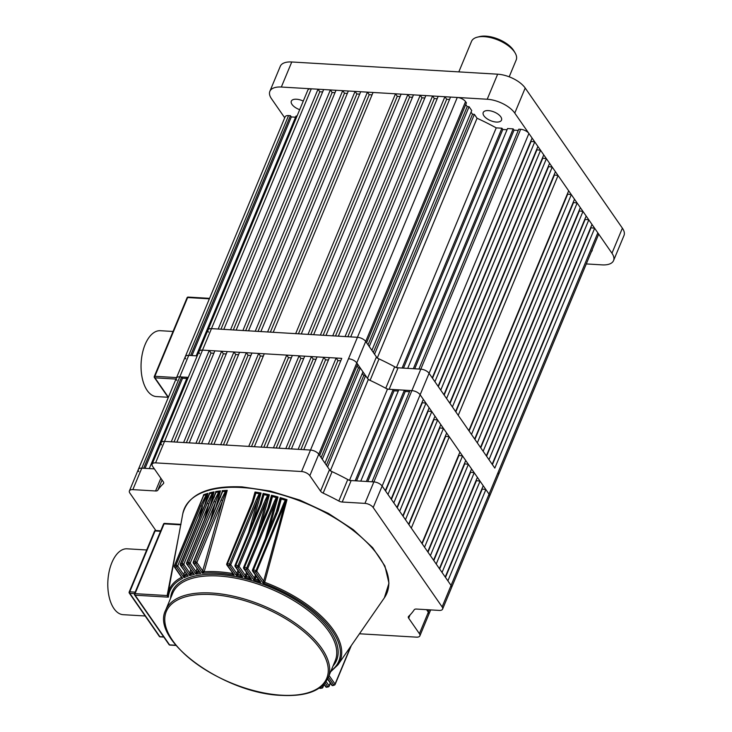 <?xml version="1.0" encoding="UTF-8"?>
<svg xmlns="http://www.w3.org/2000/svg" width="732" height="732" viewBox="0 0 732 732"><rect width="100%" height="100%" fill="white"/><g stroke="black" fill="none" stroke-linecap="round" stroke-linejoin="round"><path stroke-width="1.1" d="M410.002 615.017L408.676 618.201L419.399 633.665A6.597 3.12 -157.4 0 1 419.875 635.87A6.597 3.12 -157.4 0 1 416.435 637.151L359.467 633.775M155.825 530.517L129.884 493.112A6.597 3.12 -157.4 0 1 129.408 490.916A6.597 3.12 -157.4 0 1 132.849 489.626L155.568 490.971L160.866 478.261M155.577 462.871A6.597 3.12 -157.4 0 0 152.137 464.161L307.843 90.1A6.597 3.12 22.6 0 1 311.283 88.81L211.457 328.641A6.597 3.12 -157.4 0 0 208.007 329.931A6.597 3.12 22.6 0 1 211.457 328.641L202.517 350.116A6.597 3.12 -157.4 0 0 199.067 351.406A6.597 3.12 22.6 0 1 202.517 350.116L164.517 441.396A6.597 3.12 -157.4 0 0 161.077 442.686A6.597 3.12 22.6 0 1 164.517 441.396L155.577 462.871L301.566 471.527L310.505 450.052A6.597 3.12 22.6 0 1 318.768 454.206L329.492 469.669A4.401 2.077 -157.4 0 0 332.09 471.655A141.88 67.042 22.6 0 1 347.755 479.533A4.401 2.077 -157.4 0 0 351.159 480.558L342.219 502.033A4.401 2.077 22.6 0 1 338.815 501.008L347.755 479.533M311.283 88.81L318.017 89.213L218.191 329.043L211.457 328.641L357.445 337.296A6.597 3.12 22.6 0 1 365.707 341.451L356.768 362.926L357.646 364.197L319.655 455.478L318.768 454.206A6.597 3.12 -157.4 0 0 310.505 450.052L303.771 449.649L341.762 358.369L202.517 350.116L209.251 350.518L171.251 441.799L164.517 441.396L310.505 450.052L348.496 358.772A6.597 3.12 22.6 0 1 356.768 362.926L367.491 378.389L376.431 356.914A4.401 2.077 -157.4 0 0 379.02 358.9A141.88 67.042 22.6 0 1 394.685 366.778A4.401 2.077 -157.4 0 0 398.089 367.803L389.15 389.278A4.401 2.077 22.6 0 1 385.746 388.253L394.685 366.778M373.201 507.532A6.597 3.12 -157.4 0 0 364.939 503.378L520.644 129.317A6.597 3.12 22.6 0 1 528.907 133.48L429.08 373.302A6.597 3.12 -157.4 0 0 420.808 369.148A6.597 3.12 22.6 0 1 429.08 373.302L420.141 394.777A6.597 3.12 -157.4 0 0 411.869 390.623A6.597 3.12 22.6 0 1 420.141 394.777L382.141 486.057A6.597 3.12 -157.4 0 0 373.878 481.903A6.597 3.12 22.6 0 1 382.141 486.057L373.201 507.532L442.119 606.91L451.058 585.435A6.597 3.12 22.6 0 1 451.543 587.64A6.597 3.12 -157.4 0 0 451.058 585.435L489.058 494.155A6.597 3.12 22.6 0 1 489.534 496.36A6.597 3.12 -157.4 0 0 489.058 494.155L497.998 472.68A6.597 3.12 22.6 0 1 498.474 474.885A6.597 3.12 -157.4 0 0 497.998 472.68L597.824 232.849A6.597 3.12 22.6 0 1 598.309 235.054L442.595 609.116A6.597 3.12 -157.4 0 0 442.119 606.91M382.141 486.057L451.058 585.435L447.883 580.851L485.874 489.571L489.058 494.155L420.141 394.777L423.316 399.37L385.325 490.641L382.141 486.057M419.399 633.665L428.339 612.19A6.597 3.12 22.6 0 1 428.815 614.395A6.597 3.12 -157.4 0 0 428.339 612.19L426.582 609.655M129.408 490.916L138.348 469.432A6.597 3.12 22.6 0 1 141.788 468.151L154.37 468.892L149.282 468.59L187.273 377.319L188.261 377.373L179.788 376.87A6.597 3.12 -157.4 0 0 176.348 378.16A6.597 3.12 22.6 0 1 179.788 376.87L141.788 468.151A6.597 3.12 -157.4 0 0 138.348 469.432A6.597 3.12 -157.4 0 0 138.824 471.637M389.15 389.278L411.869 390.623L410.002 390.513L372.002 481.793L373.878 481.903L351.159 480.558M442.595 609.116A6.597 3.12 -157.4 0 1 439.154 610.406L416.444 609.061A4.401 2.077 22.6 0 0 414.23 609.756A141.88 67.042 22.6 0 1 408.612 616.362A4.401 2.077 22.6 0 0 408.355 616.728A4.401 2.077 22.6 0 0 408.676 618.201M364.939 503.378L342.219 502.033M332.09 471.655L323.151 493.13A141.88 67.042 22.6 0 1 338.815 501.008M323.151 493.13A4.401 2.077 22.6 0 1 320.552 491.145L329.492 469.669M457.271 97.466L357.445 337.296L350.701 336.894L450.537 97.063L457.271 97.466A6.597 3.12 22.6 0 1 465.534 101.62L466.421 102.892L366.586 342.722L365.707 341.451A6.597 3.12 -157.4 0 0 357.445 337.296L348.496 358.772A6.597 3.12 -157.4 0 1 356.768 362.926L309.828 475.681L320.552 491.145M309.828 475.681A6.597 3.12 -157.4 0 0 301.566 471.527M152.137 464.161A6.597 3.12 -157.4 0 0 152.613 466.366L163.337 481.83A4.401 2.077 22.6 0 1 163.657 483.294A4.401 2.077 22.6 0 1 163.401 483.66L163.73 482.855M162.065 479.991L157.783 490.275A141.88 67.042 22.6 0 1 163.401 483.66M157.783 490.275A4.401 2.077 22.6 0 1 155.568 490.971M429.318 609.82L428.339 612.19L427.451 610.918L427.945 609.738M366.393 481.464L360.775 481.125L398.766 389.845L404.384 390.183L366.393 481.464M362.953 371.847L360.3 368.022L322.309 459.303L324.953 463.118L362.953 371.847M368.297 379.551L365.607 375.662L327.607 466.943L330.297 470.832A141.88 67.042 22.6 0 1 349.457 480.457L355.157 480.796L393.157 389.516L387.448 389.177A141.88 67.042 22.6 0 0 368.297 379.551L330.388 470.612M186.779 378.508L182.543 378.252L181.655 376.98L179.788 376.87L188.728 355.395L197.201 355.898L196.213 355.834L296.048 116.013L297.036 116.068M213.872 353.236L211.017 353.062L209.251 350.518M221.604 351.25L183.604 442.531L176.87 442.128L214.869 350.848L221.604 351.25L223.37 353.794L186.367 442.695M226.225 353.968L223.37 353.794M233.956 351.982L195.956 443.263L189.222 442.86L227.222 351.58L233.956 351.982L235.722 354.526L198.72 443.427M238.577 354.7L235.722 354.526M246.309 352.714L208.318 443.995L201.575 443.592L239.574 352.312L246.309 352.714L248.075 355.258L211.072 444.159M250.93 355.432L248.075 355.258M258.661 353.446L220.671 444.727L213.927 444.324L251.927 353.044L258.661 353.446L260.427 355.99L223.425 444.891M263.282 356.164L260.427 355.99M286.734 355.112L248.743 446.392L226.28 445.056L264.279 353.776L286.734 355.112L288.5 357.655L291.354 357.829M299.086 355.844L261.095 447.124L254.352 446.721L292.352 355.441L299.086 355.844L300.852 358.387L303.716 358.561M311.439 356.575L273.448 447.856L266.713 447.453L304.704 356.173L311.439 356.575L313.214 359.119L316.068 359.293M323.791 357.308L285.8 448.588L279.066 448.185L317.057 356.905L323.791 357.308L325.566 359.851L328.421 360.025M336.144 358.04L298.153 449.32L291.418 448.917L329.409 357.637L336.144 358.04L337.919 360.583L340.773 360.757M360.3 368.022L358.433 367.912L356.978 365.817M362.276 373.457L363.731 375.553L365.607 375.662M398.272 391.044L394.036 390.787L393.157 389.516M409.499 391.712L405.272 391.455L404.384 390.183M425.969 403.186L429.153 407.779L391.153 499.05L387.969 494.466L425.969 403.186L421.971 402.6M431.798 411.594L434.982 416.188L396.982 507.459L393.807 502.875L431.798 411.594L427.799 411.009M437.635 420.003L440.81 424.597L402.82 515.868L399.635 511.284L437.635 420.003L433.637 419.418M443.464 428.412L446.648 433.005L408.648 524.277L405.464 519.693L443.464 428.412L439.465 427.827M449.292 436.821L459.897 452.111L421.907 543.391L411.302 528.101L449.292 436.821L445.294 436.235M458.552 455.35L462.551 455.935L465.726 460.52L427.735 551.8L424.551 547.216L462.551 455.935M464.381 463.759L468.379 464.344L471.564 468.928L433.564 560.209L430.389 555.625L468.379 464.344M470.219 472.167L474.208 472.753L477.392 477.337L439.401 568.618L436.217 564.033L474.208 472.753M476.047 480.576L480.046 481.162L483.221 485.746L445.23 577.026L442.046 572.442L480.046 481.162M481.876 488.985L485.874 489.571M161.077 442.686A6.597 3.12 -157.4 0 0 161.552 444.882M181.655 376.98L143.664 468.26L141.788 468.151L132.849 489.626M349.53 480.265L387.448 389.177M445.55 436.601L408.904 524.643M458.808 455.716L422.154 543.757M464.637 464.125L427.991 552.166M470.466 472.533L433.82 560.575M476.303 480.942L439.648 568.984M482.132 489.351L445.486 577.392M428.055 411.375L391.41 499.416M433.884 419.784L397.238 507.825M439.722 428.193L403.067 516.234M422.227 402.966L385.572 491.007M337.919 360.583L300.916 449.485M211.017 353.062L174.015 441.963M288.5 357.655L251.497 446.547M325.566 359.851L288.564 448.743M313.214 359.119L276.211 448.011M300.852 358.387L263.849 447.279M182.543 378.252L145.046 468.343M326.408 465.213L363.731 375.553M321.11 457.573L358.433 367.912M394.036 390.787L356.539 480.878M405.272 391.455L367.766 481.546M168.067 397.275L156.428 396.579A32.995 17.257 -86.6 0 1 142.273 378.288A32.995 17.257 -86.6 0 1 145.119 344.534A32.995 17.257 -86.6 0 1 160.326 330.708L173.036 331.459M208.538 496.223L209.535 493.35A109.278 51.643 22.6 0 1 213.158 492.535L208.785 504.183A1.098 0.522 -157.4 0 0 207.403 503.497A1.098 0.522 -157.4 0 0 207.119 503.515L212.344 493.011A109.434 51.716 -157.4 0 0 209.672 493.615L180.539 563.979A1.098 0.814 76.3 0 0 180.914 565.488L187.035 574.657M209.517 493.057L209.672 493.615M209.444 492.92A109.132 51.569 22.6 0 1 214.064 491.877L213.332 492.453M214.357 496.177L215.784 492.06A109.278 51.643 22.6 0 1 219.573 491.52L215.501 502.28A1.098 0.522 -157.4 0 0 214.128 501.585A1.098 0.522 -157.4 0 0 213.9 501.594L218.731 491.959A109.434 51.716 -157.4 0 0 215.977 492.352L186.916 562.716A1.098 0.769 81.1 0 0 187.227 564.235L192.974 572.982M215.638 491.593A109.132 51.569 22.6 0 1 220.497 490.907L219.746 491.447M220.488 496.635L222.354 491.227A109.278 51.643 22.6 0 1 226.289 490.952L222.537 500.834A1.098 0.522 -157.4 0 0 221.165 500.139A1.098 0.522 -157.4 0 0 221.009 500.139L225.438 491.355A109.434 51.716 -157.4 0 0 222.583 491.556L193.623 561.929A1.098 0.714 85.3 0 0 193.861 563.457L199.314 571.811M222.153 490.733A109.132 51.569 22.6 0 1 227.231 490.367L226.463 490.879M251.515 504.394L255.029 492.014L255.431 492.673A109.278 51.643 22.6 0 1 260.116 493.469L257.838 499.599A1.098 0.522 -157.4 0 0 256.648 498.922L259.256 493.725A109.434 51.716 -157.4 0 0 255.861 493.158L253.153 502.051L227.487 563.704L227.387 565.214L234.286 575.16L231.962 573.403L232.154 572.589M255.029 492.014A109.132 51.569 22.6 0 1 261.068 493.039L260.263 493.432M259.192 507.349L263.117 493.432L263.557 494.127A109.278 51.643 22.6 0 1 268.443 495.18L266.494 500.496A1.098 0.522 -157.4 0 0 265.396 499.846L267.592 495.418A109.434 51.716 -157.4 0 0 264.023 494.649L261.168 504.394L235.832 565.278L235.649 566.769L242.695 576.935L240.16 575.004L240.38 574.098M263.117 493.432A109.132 51.569 22.6 0 1 269.385 494.777L268.589 495.143M267.18 510.771L271.508 495.28L271.984 496.022A109.278 51.643 22.6 0 1 277.089 497.357L275.479 501.868A1.098 0.522 -157.4 0 0 274.463 501.237L276.257 497.568A109.434 51.716 -157.4 0 0 272.487 496.58L269.513 507.212L244.488 567.309L244.223 568.791L251.497 579.277L248.734 577.127L248.972 576.13M271.508 495.28A109.132 51.569 22.6 0 1 278.023 496.982L277.227 497.33M275.525 514.669L280.228 497.604L280.731 498.391A109.278 51.643 22.6 0 1 286.102 500.038L284.803 503.744A1.098 0.522 -157.4 0 0 283.879 503.14L285.288 500.221A109.434 51.716 -157.4 0 0 281.262 498.986L278.197 510.524L253.501 569.844L253.144 571.299L260.738 582.251L257.71 579.845L257.966 578.756M280.228 497.604A109.132 51.569 22.6 0 1 286.999 499.682L286.23 500.011M203.652 495.116L203.642 495.152A109.278 51.643 22.6 0 1 207.083 494.027L207.952 493.322L204.457 506.059M319.637 687.879L319.829 688.162A1.098 0.75 82.2 0 0 320.351 688.355L321.998 688.117A1.098 0.769 -98.9 0 1 321.458 687.924L320.826 687.019M324.13 684.008L326.225 687.028A1.098 0.805 77.6 0 0 326.838 687.211L328.403 686.845A1.098 0.814 -103.7 0 1 327.771 686.671L325.118 682.846M327.68 678.774L332.282 685.408A1.098 0.851 72.2 0 0 332.987 685.555L334.469 685.061A1.098 0.86 -109.4 0 1 333.737 684.914L328.375 677.192M198.866 519.482L202.407 506.59A1.098 0.522 -157.4 0 0 201.035 505.894A1.098 0.522 -157.4 0 0 200.678 505.931L206.296 494.539A109.434 51.716 -157.4 0 0 203.716 495.39L174.518 565.745A1.098 0.86 70.6 0 0 174.948 567.245L181.563 576.99M260.427 504.943A1.098 0.522 22.6 0 1 260.345 504.577A1.098 0.522 22.6 0 1 260.921 504.357A1.098 0.522 22.6 0 1 261.168 504.394M268.681 507.733A1.098 0.522 22.6 0 1 268.598 507.368A1.098 0.522 22.6 0 1 269.175 507.157A1.098 0.522 22.6 0 1 269.513 507.212M277.272 511.028A1.098 0.522 22.6 0 1 277.19 510.662A1.098 0.522 22.6 0 1 277.767 510.442A1.098 0.522 22.6 0 1 278.197 510.524M145.174 615.987L123.177 614.679A32.995 17.257 -86.6 0 1 109.022 596.388A32.995 17.257 -86.6 0 1 111.868 562.634A32.995 17.257 -86.6 0 1 127.075 548.808L146.684 549.97M203.038 496.854L203.606 494.741A109.132 51.569 22.6 0 1 207.952 493.322M186.093 573.449L184.006 577.704L183.769 574.931L184.702 571.445M214.064 491.877L209.828 507.075M191.949 571.546L191.317 573.732L189.734 575.617L190.604 569.606M220.497 490.907L215.528 508.539M198.207 570.219L197.549 572.479L195.901 574.163L196.917 568.361M227.231 490.367L204.146 571.756L202.462 573.275L202.682 570.869L222.537 500.834L196.881 562.487A1.098 0.522 -157.4 0 0 195.499 561.801A1.098 0.522 -157.4 0 0 195.343 561.801L221.009 500.139M261.068 493.039L252.43 523.59M238.806 571.829L238.01 574.538L236.354 575.553L237.854 570.457M269.385 494.777L260.208 527.525M247.297 573.723L246.483 576.523L244.854 577.466L246.419 572.461M278.023 496.982L268.379 531.835M256.182 576.185L255.349 579.085L253.766 579.954L255.386 575.032M286.999 499.682L264.673 582.297L263.127 583.111L284.803 503.744L256.74 571.17L263.923 581.528L264.81 581.922M210.002 521.824L215.501 502.28L190.164 563.155A1.098 0.522 -157.4 0 0 188.783 562.469A1.098 0.522 -157.4 0 0 188.563 562.478L213.9 501.594M204.237 520.507L208.785 504.183L183.769 564.29A1.098 0.522 -157.4 0 0 182.387 563.594A1.098 0.522 -157.4 0 0 182.103 563.613L207.119 503.515M248.203 533.738L257.838 499.599L230.736 564.72L236.948 573.687L238.147 574.172M256.365 536.757L266.494 500.496L239.071 566.394L245.522 575.7L246.62 576.157M264.957 540.06L275.479 501.868L247.727 568.526L254.498 578.289L255.495 578.719M167.143 595.738L167.71 595.491A92.561 43.737 22.6 0 1 167.939 594.036L168.369 597.156L167.143 595.555L178.947 534.525M180.923 524.542L179.66 524.78A1.098 0.576 -86.6 0 1 180.163 524.313L180.932 524.167M334.908 684.621A1.098 0.86 -109.4 0 1 334.469 685.061A1.098 1.098 0 0 0 335.119 684.447A1.098 0.522 22.6 0 1 334.908 684.621M328.888 686.396A1.098 0.814 -103.7 0 1 328.403 686.845A1.098 1.098 0 0 0 329.162 686.204A1.098 0.522 22.6 0 1 328.888 686.396M331.029 670.805A91.473 43.225 -157.4 0 0 263.127 583.111L255.431 572.012L283.879 503.14M259.21 580.54L260.738 582.251A91.473 43.225 -157.4 0 0 253.766 579.954L246.419 569.368L246.711 567.895L274.463 501.237M322.51 687.65A1.098 0.769 -98.9 0 1 321.998 688.117A1.098 1.098 0 0 0 322.849 687.449A1.098 0.522 22.6 0 0 322.766 687.083L323.947 684.246M243.655 567.84A1.098 0.522 22.6 0 1 243.582 567.474A1.098 0.522 22.6 0 1 244.149 567.254A1.098 0.522 22.6 0 1 244.488 567.309A109.434 51.716 22.6 0 1 246.711 567.895A1.098 0.522 -157.4 0 1 247.727 568.526A1.098 0.778 145.3 0 1 246.419 569.368A108.336 51.194 -157.4 0 0 244.223 568.791A1.098 0.778 145.3 0 1 243.692 568.517L251.497 579.277A91.473 43.225 -157.4 0 0 244.854 577.466L237.763 567.236L237.964 565.735L265.396 499.846M240.91 574.474L242.695 576.935A91.473 43.225 -157.4 0 0 236.354 575.553L229.427 565.562L229.546 564.052L256.648 498.922M232.611 572.854L234.286 575.16A91.473 43.225 -157.4 0 0 202.462 573.275L195.572 563.329A1.098 0.705 -93.7 0 1 195.343 561.801A109.434 51.716 22.6 0 0 193.623 561.929A1.098 0.522 22.6 0 0 193.221 562.139A1.098 1.098 0 0 0 193.33 563.192A1.098 0.778 145.3 0 0 193.861 563.457A108.336 51.194 -157.4 0 1 195.572 563.329A1.098 0.778 145.3 0 0 196.881 562.487L202.682 570.869L204.283 571.381M197.677 572.095L196.011 571.591L190.164 563.155A1.098 0.778 145.3 0 1 188.856 563.997L195.901 574.163A91.473 43.225 -157.4 0 1 200.788 573.44L193.33 563.192M188.856 563.997A1.098 0.75 -97.8 0 1 188.563 562.478A109.434 51.716 22.6 0 0 186.916 562.716A1.098 0.522 22.6 0 0 186.578 562.917A1.098 1.098 0 0 0 186.697 563.969A1.098 0.778 145.3 0 0 187.227 564.235A108.336 51.194 -157.4 0 1 188.856 563.997M191.445 573.339L189.707 572.854L183.769 564.29A1.098 0.778 145.3 0 1 182.46 565.122L189.734 575.617A91.473 43.225 -157.4 0 1 194.319 574.464L186.697 563.969M182.46 565.122A1.098 0.805 -102.4 0 1 182.103 563.613A109.434 51.716 22.6 0 0 180.539 563.979A1.098 0.522 22.6 0 0 180.264 564.171A1.098 1.098 0 0 0 180.383 565.214A1.098 0.778 145.3 0 0 180.914 565.488A108.336 51.194 -157.4 0 1 182.46 565.122M207.257 493.935L177.711 565.909A1.098 0.778 145.3 0 1 176.403 566.751L184.006 577.704A91.473 43.225 -157.4 0 1 188.252 576.075L180.383 565.214M181.783 577.594L174.417 566.971A1.098 0.778 145.3 0 0 174.948 567.245A108.336 51.194 -157.4 0 1 176.403 566.751A1.098 0.851 -107.8 0 1 175.991 565.25L200.678 505.931M181.545 576.853L182.652 578.344A91.473 43.225 -157.4 0 0 168.369 597.156L135.109 595.189L169.568 644.874L175.89 645.249M183.769 574.931L185.498 575.572A92.561 43.737 22.6 0 1 186.962 575.032A1.098 0.522 -171.6 0 0 187.108 574.922M174.39 566.293A1.098 0.522 22.6 0 1 174.308 565.928A1.098 0.522 22.6 0 1 174.518 565.745A109.434 51.716 22.6 0 1 175.991 565.25A1.098 0.522 -157.4 0 1 176.339 565.223A1.098 0.522 -157.4 0 1 177.711 565.909L183.814 574.702L185.626 575.178M181.573 577.283A1.098 0.531 8.8 0 1 181.481 577.365A92.561 43.737 22.6 0 0 167.939 594.036L182.753 513.946C187.895 494.475 207.659 485.453 242.054 486.872L270.364 491.071L299.955 500.148L328.366 513.379L353.291 529.657L372.661 547.673L384.904 565.982L388.967 583.194L384.346 597.861A109.745 51.862 -157.4 0 0 353.062 530.38A109.745 51.862 -157.4 0 0 241.478 487.512A109.745 51.862 -157.4 0 0 182.753 513.946M167.747 595.226A1.098 0.631 10.7 0 1 167.143 595.555L135.036 593.661A1.098 0.576 93.4 0 0 135.109 595.189A1.098 0.778 145.3 0 1 134.578 594.924L169.037 644.608A1.098 0.778 -34.7 0 0 169.568 644.874A1.098 0.576 93.4 0 0 169.879 645.084L176.055 645.45M254.434 578.49L255.349 579.085A92.561 43.737 22.6 0 1 257.71 579.845L258.634 579.707M257.774 579.451L258.497 579.524M277.465 510.469L280.64 498.282M330.617 671.793L337.964 664.812A92.561 43.737 22.6 0 0 264.673 582.297L263.868 581.739M245.467 575.901L246.483 576.523A92.561 43.737 22.6 0 1 248.734 577.127L249.557 576.981M248.798 576.743L249.429 576.789M270.52 501.823L271.901 495.93M236.893 573.897L238.01 574.538A92.561 43.737 22.6 0 1 240.16 575.004L240.892 574.84M240.233 574.62L240.764 574.647M262.266 499.078L263.483 494.045M202.636 571.079L204.146 571.756A92.561 43.737 22.6 0 1 217.468 571.738A92.561 43.737 22.6 0 1 231.962 573.403L232.602 573.238M254.306 496.863L255.367 492.599M195.956 571.802L197.549 572.479A92.561 43.737 22.6 0 1 199.223 572.241A1.098 0.503 -172.5 0 0 199.507 572.095M222.016 492.362L222.336 491.181M189.661 573.074L191.317 573.732A92.561 43.737 22.6 0 1 192.891 573.348A1.098 0.512 -172.1 0 0 193.111 573.22M215.62 492.599L215.784 492.014M279.075 505.172L252.503 569.981A1.098 0.522 22.6 0 1 253.071 569.771A1.098 0.522 22.6 0 1 253.501 569.844A109.434 51.716 22.6 0 1 255.816 570.567A1.098 0.522 -157.4 0 1 256.74 571.17A1.098 0.778 145.3 0 1 255.431 572.012A108.336 51.194 -157.4 0 0 253.144 571.299A1.098 0.778 145.3 0 1 252.613 571.033L259.21 580.549M280.731 498.391L281.262 498.986M286.102 500.038L285.288 500.221M270.529 501.777L243.582 567.474A1.098 1.098 0 0 0 243.692 568.517M271.984 496.022L272.487 496.58M277.089 497.357L276.257 497.568M262.276 499.059L234.999 565.452A1.098 0.522 22.6 0 1 235.576 565.241A1.098 0.522 22.6 0 1 235.832 565.278A109.434 51.716 22.6 0 1 237.964 565.735A1.098 0.522 -157.4 0 1 239.071 566.394A1.098 0.778 145.3 0 1 237.763 567.236A108.336 51.194 -157.4 0 0 235.649 566.769A1.098 0.778 145.3 0 1 235.118 566.504L241.02 574.675M263.557 494.127L264.023 494.649M268.443 495.18L267.592 495.418M252.485 502.609A1.098 0.522 22.6 0 1 252.412 502.243L252.412 502.243A1.098 0.522 22.6 0 1 252.979 502.033A1.098 0.522 22.6 0 1 253.153 502.051M255.431 492.673L255.861 493.158M260.116 493.469L259.256 493.725M220.405 497.376A1.098 0.522 22.6 0 1 220.332 497.01L220.332 497.01A1.098 0.522 22.6 0 1 220.735 496.799M226.289 490.952L225.438 491.355M214.092 497.394A1.098 0.522 22.6 0 1 214.009 497.019L214.009 497.019A1.098 0.522 22.6 0 1 214.348 496.818M219.573 491.52L218.731 491.959M208.071 497.833A1.098 0.522 22.6 0 1 208.016 497.504A1.098 0.522 22.6 0 1 208.291 497.312M213.158 492.535L212.344 493.011M203.642 495.152L174.308 565.928A1.098 1.098 0 0 0 174.417 566.971M207.083 494.027L206.296 494.539M528.907 133.48L532.091 138.064L432.255 377.895L429.08 373.302L494.814 468.096L594.649 228.265L597.824 232.849M138.348 469.432L185.287 356.676A6.597 3.12 22.6 0 1 188.728 355.395A6.597 3.12 -157.4 0 0 185.287 356.676A6.597 3.12 -157.4 0 0 185.763 358.881M465.534 101.62L365.707 341.451L376.431 356.914M520.644 129.317L518.768 129.207L418.942 369.038L420.808 369.148L398.089 367.803M379.02 358.9L370.081 380.375A141.88 67.042 22.6 0 1 385.746 388.253M370.081 380.375A4.401 2.077 22.6 0 1 367.491 378.389M199.067 351.406A6.597 3.12 -157.4 0 0 199.552 353.611M176.348 378.16A6.597 3.12 -157.4 0 0 176.824 380.356M592.261 249.585A9.9 4.676 22.6 0 1 592.096 250.765A9.9 4.676 22.6 0 1 591.374 251.707M299.699 109.672A9.9 4.676 22.6 0 1 291.327 101.144A9.9 4.676 22.6 0 1 296.487 99.223A9.9 4.676 22.6 0 1 303.268 101.08M488.39 110.596A9.9 4.676 22.6 0 1 498.089 114.183A9.9 4.676 22.6 0 1 501.502 120.13A9.9 4.676 22.6 0 1 496.342 122.061A9.9 4.676 22.6 0 1 486.643 118.465A9.9 4.676 22.6 0 1 483.221 112.518A9.9 4.676 22.6 0 1 488.39 110.596M291.766 61.982L281.335 87.035A21.997 10.394 -157.4 0 0 269.861 91.326L280.292 66.273A21.997 10.394 22.6 0 1 291.766 61.982L497.65 74.188A21.997 10.394 22.6 0 1 525.201 88.032L622.392 228.183A21.997 10.394 22.6 0 1 623.984 235.53L613.553 260.583A21.997 10.394 -157.4 0 1 602.088 264.874L586.286 263.932M284.721 117.797L271.453 98.674A21.997 10.394 -157.4 0 1 269.861 91.326M281.335 87.035L487.219 99.241L497.65 74.188M525.201 88.032L514.77 113.094L611.961 253.235L622.392 228.183M514.77 113.094A21.997 10.394 -157.4 0 0 487.219 99.241M613.553 260.583A21.997 10.394 -157.4 0 0 611.961 253.235M477.365 37.158L479.606 36.6A21.997 10.394 22.6 0 1 513.324 49.986A21.997 10.394 22.6 0 1 513.891 50.874L515.072 52.86A24.193 11.438 -157.4 0 0 514.45 51.89A24.193 11.438 -157.4 0 0 477.365 37.158A24.193 11.438 -157.4 0 0 471.518 41.376L458.818 71.882M509.188 76.814L516.197 59.969A24.193 11.438 -157.4 0 0 515.072 52.86M413.324 368.708L407.706 368.37L507.541 128.548L513.159 128.878L413.324 368.708M471.719 110.541L469.075 106.716L369.239 346.547L371.893 350.372L471.719 110.541M477.063 118.245L474.373 114.366L374.546 354.187L377.236 358.076A141.88 67.042 22.6 0 1 396.387 367.702L402.097 368.04L501.923 128.21L496.223 127.871A141.88 67.042 22.6 0 0 477.063 118.245L377.328 357.857M185.287 356.676L285.114 116.855A6.597 3.12 22.6 0 1 288.554 115.564L188.728 355.395L190.604 355.505L290.43 115.674L288.554 115.564M295.545 117.202L291.318 116.946L290.43 115.674M322.647 91.93L319.793 91.765L318.017 89.213M330.37 89.945L230.543 329.775L223.809 329.373L323.635 89.542L330.37 89.945L332.145 92.497L233.307 329.94M335 92.662L332.145 92.497M342.722 90.677L242.896 330.507L236.162 330.105L335.988 90.274L342.722 90.677L344.498 93.229L245.659 330.672M347.352 93.394L344.498 93.229M355.084 91.409L255.248 331.239L248.514 330.837L348.341 91.006L355.084 91.409L356.85 93.961L258.012 331.404M359.705 94.126L356.85 93.961M367.437 92.141L267.601 331.971L260.867 331.569L360.693 91.738L367.437 92.141L369.202 94.693L270.364 332.136M372.057 94.858L369.202 94.693M395.509 93.806L295.673 333.636L273.219 332.301L373.046 92.47L395.509 93.806L397.275 96.35L400.13 96.523M407.861 94.538L308.026 334.368L301.291 333.966L401.118 94.135L407.861 94.538L409.627 97.082L412.482 97.255M420.214 95.27L320.378 335.1L313.644 334.698L413.479 94.867L420.214 95.27L421.98 97.814L424.835 97.987M432.566 96.002L332.731 335.832L325.996 335.43L425.832 95.599L432.566 96.002L434.332 98.546L437.187 98.719M444.919 96.734L345.083 336.564L338.349 336.162L438.184 96.331L444.919 96.734L446.685 99.278L449.54 99.451M469.075 106.716L467.199 106.607L465.744 104.511M471.051 112.161L472.497 114.247L474.373 114.366M507.047 129.738L502.811 129.482L501.923 128.21M518.274 130.406L514.038 130.15L513.159 128.878M534.735 141.889L537.919 146.473L438.093 386.304L434.909 381.711L534.735 141.889L530.746 141.294M540.573 150.298L543.748 154.882L443.921 394.713L440.737 390.119L540.573 150.298L536.574 149.703M546.401 158.707L549.586 163.291L449.75 403.122L446.575 398.528L546.401 158.707L542.403 158.112M552.23 167.116L555.414 171.7L455.588 411.53L452.403 406.937L552.23 167.116L548.241 166.521M558.068 175.524L568.673 190.805L468.837 430.636L458.232 415.346L558.068 175.524L554.069 174.93M567.318 194.044L571.317 194.63L574.501 199.214L474.665 439.044L471.49 434.46L571.317 194.63M573.156 202.453L577.155 203.038L580.33 207.623L480.503 447.453L477.319 442.869L577.155 203.038M578.985 210.862L582.983 211.447L586.167 216.031L486.332 455.862L483.157 451.278L582.983 211.447M584.813 219.271L588.812 219.856L591.996 224.44L492.169 464.271L488.985 459.687L588.812 219.856M590.651 227.679L594.649 228.265M208.007 329.931A6.597 3.12 -157.4 0 0 208.492 332.127M396.47 367.51L496.223 127.871M554.325 175.296L455.835 411.896M567.574 194.41L469.093 431.002M573.412 202.819L474.922 439.41M579.241 211.228L480.759 447.819M585.069 219.637L486.588 456.228M590.907 228.045L492.416 464.637M536.831 150.069L438.34 386.67M542.659 158.478L444.178 395.079M548.488 166.887L450.006 403.488M530.993 141.66L432.511 378.261M446.685 99.278L347.846 336.729M319.793 91.765L220.954 329.208M397.275 96.35L298.436 333.801M434.332 98.546L335.494 335.997M421.98 97.814L323.141 335.265M409.627 97.082L310.789 334.533M291.318 116.946L191.976 355.587M373.347 352.458L472.497 114.247M368.04 344.818L467.199 106.607M502.811 129.482L403.478 368.123M514.038 130.15L414.705 368.791M175.964 379.075L154.928 377.822L168.397 397.247M209.37 298.83L187.639 297.54L154.864 376.294L176.586 377.584M154.37 376.87A1.098 0.522 22.6 0 1 154.287 376.504A1.098 0.522 22.6 0 1 154.864 376.294A1.098 0.576 -86.6 0 0 154.928 377.822A1.098 0.778 145.3 0 1 154.397 377.556L168.269 397.558M209.562 298.354L188.151 297.082A1.098 0.576 -86.6 0 0 187.639 297.54A1.098 0.522 -157.4 0 0 187.063 297.759L154.287 376.504A1.098 1.098 0 0 0 154.397 377.556M226.819 564.262A1.098 0.522 22.6 0 1 226.746 563.896A1.098 0.522 22.6 0 1 227.313 563.686A1.098 0.522 22.6 0 1 227.487 563.704A109.434 51.716 22.6 0 1 229.546 564.052A1.098 0.522 -157.4 0 1 230.736 564.72A1.098 0.778 145.3 0 1 229.427 565.562A108.336 51.194 -157.4 0 0 227.387 565.214A1.098 0.778 145.3 0 1 226.856 564.948L232.721 573.064M165.661 610.159A87.986 41.578 22.6 0 1 211.548 593.012A87.986 41.578 22.6 0 1 297.778 624.963A87.986 41.578 22.6 0 1 328.128 677.786L335.201 660.786A87.986 41.578 -157.4 0 0 304.86 607.953A87.986 41.578 -157.4 0 0 218.63 576.011A87.986 41.578 -157.4 0 0 172.734 593.158L165.661 610.159C149.886 640.216 224.358 693.726 281.728 695.4C306.36 696.562 321.824 690.697 328.128 677.786M211.621 594.549A86.888 41.056 -157.4 0 0 172.587 640.491A86.888 41.056 -157.4 0 0 281.417 695.199A86.888 41.056 -157.4 0 0 320.451 649.257A86.888 41.056 -157.4 0 0 211.621 594.549M170.574 598.355A89.084 42.099 22.6 0 1 218.557 574.483A89.084 42.099 22.6 0 1 310.899 610.662A89.084 42.099 22.6 0 1 333.042 665.983M320.351 688.355A1.098 1.098 0 0 1 319.417 688.034A1.098 0.778 -34.7 0 0 319.829 688.162A108.336 51.194 -157.4 0 0 321.458 687.924A1.098 0.778 -34.7 0 0 322.766 687.083L322.043 686.03M323.928 684.219L325.694 686.762A1.098 0.778 -34.7 0 0 326.225 687.028A108.336 51.194 -157.4 0 0 327.771 686.671A1.098 0.778 -34.7 0 0 329.08 685.829L330.26 682.993M327.543 679.067L331.752 685.143A1.098 0.778 -34.7 0 0 332.282 685.408A108.336 51.194 -157.4 0 0 333.737 684.914A1.098 0.778 -34.7 0 0 335.046 684.081L350.738 646.383M326.097 681.529L329.08 685.829A1.098 0.522 22.6 0 1 329.162 686.204L330.407 683.203M329.08 675.49L335.046 684.081A1.098 0.522 22.6 0 1 335.119 684.447L351.314 645.542M179.66 524.78L164.096 523.856L135.036 593.661A1.098 0.522 -157.4 0 0 134.468 593.872L163.52 524.066A1.098 0.522 -157.4 0 1 164.096 523.856A1.098 0.576 -86.6 0 1 164.599 523.398L180.163 524.313M134.569 593.625L129.82 593.341L159.86 636.666L163.684 636.886M160.518 531.286L155.083 530.965L129.756 591.813L135.191 592.133M129.262 592.398A1.098 0.522 22.6 0 1 129.18 592.023A1.098 0.522 22.6 0 1 129.756 591.813A1.098 0.576 -86.6 0 0 129.82 593.341A1.098 0.778 145.3 0 1 129.29 593.076L159.329 636.392A1.098 0.778 -34.7 0 0 159.86 636.666A1.098 0.576 -86.6 0 0 160.171 636.867L163.812 637.078M160.72 530.801L155.587 530.499A1.098 0.576 -86.6 0 0 155.083 530.965A1.098 0.522 -157.4 0 0 154.507 531.176L129.18 592.023A1.098 1.098 0 0 0 129.29 593.076M252.577 570.347A1.098 0.522 22.6 0 1 252.503 569.981A1.098 1.098 0 0 0 252.613 571.033M235.082 565.818A1.098 0.522 22.6 0 1 234.999 565.452A1.098 1.098 0 0 0 235.118 566.504M193.303 562.505A1.098 0.522 22.6 0 1 193.221 562.139L222.043 492.279M186.66 563.283A1.098 0.522 22.6 0 1 186.578 562.917L215.638 492.554M180.346 564.537A1.098 0.522 22.6 0 1 180.264 564.171L209.544 493.322M419.875 635.87L430.681 609.902M188.151 297.082A1.098 1.098 0 0 0 187.063 297.759M325.694 686.762A1.098 1.098 0 0 0 326.838 687.211M331.752 685.143A1.098 1.098 0 0 0 332.987 685.555M337.964 664.812L384.346 597.861M169.037 644.608A1.098 1.098 0 0 0 169.879 645.084M134.468 593.872A1.098 1.098 0 0 0 134.578 594.924M159.329 636.392A1.098 1.098 0 0 0 160.171 636.867M164.599 523.398A1.098 1.098 0 0 0 163.52 524.066M155.587 530.499A1.098 1.098 0 0 0 154.507 531.176M254.343 496.735L226.746 563.896A1.098 1.098 0 0 0 226.856 564.948M324.093 684.457L322.849 687.449"/></g></svg>
